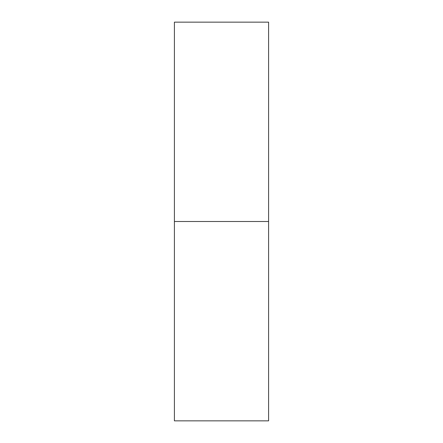 <?xml version="1.0" encoding="UTF-8"?>
<svg xmlns="http://www.w3.org/2000/svg" width="443" height="443" viewBox="0 0 443 443"><rect width="100%" height="100%" fill="white"/><g stroke="black" fill="none" stroke-linecap="round" stroke-linejoin="round"><path stroke-width="0.66" d="M174.409 420.85L174.409 22.15L174.409 221.5L268.591 221.5L268.591 22.15L268.591 221.5L174.409 221.5L174.409 420.85L268.591 420.85L268.591 221.5L268.591 420.85M174.409 22.15L268.591 22.15"/></g></svg>

